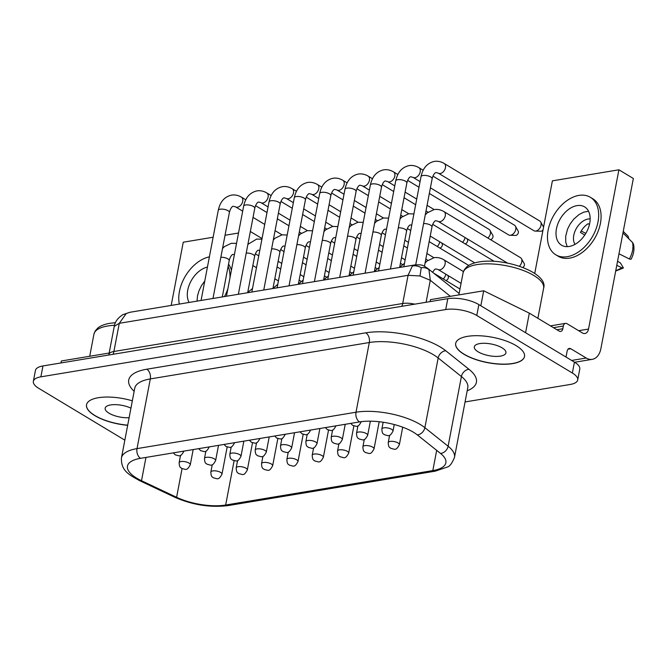 <?xml version="1.0" encoding="UTF-8"?>
<svg xmlns="http://www.w3.org/2000/svg" width="667" height="667" viewBox="0 0 667 667"><rect width="100%" height="100%" fill="white"/><g stroke="black" fill="none" stroke-linecap="round" stroke-linejoin="round"><path stroke-width="1" d="M182.058 468.659L176.597 497.299L141.512 480.724A38.761 14.299 -169.2 0 1 127.472 466.125A38.761 14.299 -169.2 0 1 140.529 458.321L359.53 421.919A38.761 14.299 -169.2 0 1 417.284 434.884L440.52 453.427A38.761 14.299 10.8 0 1 445.864 462.798A38.761 14.299 10.8 0 1 432.816 470.594L225.663 505.027A7.454 4.902 80.6 0 0 228.181 505.578C210.422 507.77 192.596 504.994 174.712 497.232A7.454 3.977 115.3 0 0 176.597 497.299A38.761 14.299 -169.2 0 0 225.663 505.027L234.109 460.747M124.837 440.162L38.686 388.294A22.361 8.246 10.8 0 1 33.35 381.341L35.426 370.452A22.361 8.246 10.8 0 1 42.955 365.95L447.799 298.666L445.714 309.555L40.879 376.838L42.955 365.95M478.864 304.594L476.78 315.483L572.361 373.02L574.437 362.131L478.864 304.594A22.361 8.246 -169.2 0 0 447.799 298.666M574.437 362.131A22.361 8.246 10.8 0 1 579.773 369.084L577.697 379.973A22.361 8.246 10.8 0 1 570.168 384.475L465.066 401.951M132.341 400.817A35.034 12.923 -169.2 0 0 86.535 404.769A35.034 12.923 -169.2 0 0 94.906 415.666A35.034 12.923 -169.2 0 0 127.672 425.313M464.049 354.31A35.034 12.923 -169.2 0 0 501.025 364.224A35.034 12.923 -169.2 0 0 524.512 356.545A35.034 12.923 -169.2 0 0 516.15 345.656A35.034 12.923 -169.2 0 0 479.164 335.743A35.034 12.923 -169.2 0 0 455.678 343.413A35.034 12.923 -169.2 0 0 464.049 354.31M572.361 373.02A22.361 8.246 10.8 0 1 577.697 379.973M476.78 315.483A22.361 8.246 -169.2 0 0 445.714 309.555M33.35 381.341A22.361 8.246 10.8 0 1 40.879 376.838M122.645 314.757L120.06 316.725C116.85 319.385 114.924 322.578 114.265 326.313L119.285 323.312L126.188 313.582L129.69 312.323L122.645 314.757L126.188 313.582M420.01 275.971L421.236 267.742C418.276 265.991 415.308 265.416 412.339 266.016L408.079 275.313L420.01 275.971L430.29 280.298L428.973 269.751L427.447 268.167L459.138 293.455M479.723 343.588A16.1 5.936 -169.2 0 0 474.304 346.832A16.1 5.936 -169.2 0 0 483.041 354.077A16.1 5.936 -169.2 0 0 500.517 356.103A16.1 5.936 -169.2 0 0 505.936 352.86A16.1 5.936 -169.2 0 0 497.207 345.614A16.1 5.936 -169.2 0 0 479.723 343.588M421.035 176.647C422.811 168.134 427.23 163.065 434.284 161.422C437.66 160.889 440.962 161.564 444.189 163.473A5.661 3.727 121 0 1 445.089 168.959A5.661 3.727 121 0 1 440.278 173.503A5.661 3.727 121 0 1 438.344 173.178L533.917 230.724A5.661 3.727 -59 0 0 535.217 231.082L540.879 231.232A2.685 1.768 -59 0 0 541.187 231.216A2.685 1.768 -59 0 0 543.046 229.857M535.217 231.082A5.661 3.727 -59 0 0 535.851 231.04A5.661 3.727 -59 0 0 541.054 225.163A5.661 3.727 -59 0 0 540.687 221.986A5.661 3.727 -59 0 0 539.761 221.01L444.189 163.473M522.895 267.475A2.685 1.768 -59 0 0 524.395 265.116A2.685 1.768 -59 0 0 524.22 263.607L521.436 258.671A5.661 3.727 -59 0 0 520.51 257.695L443.989 211.622A5.661 3.727 121 0 1 444.889 217.108A5.661 3.727 121 0 1 440.078 221.652A5.661 3.727 121 0 1 438.144 221.336L435.943 220.752C434.817 220.46 432.783 223.17 431.966 226.922A5.661 2.093 10.8 0 0 430.615 225.163A5.661 2.093 10.8 0 0 423.595 223.57M443.255 278.923A5.661 3.727 -59 0 0 445.748 274.487A5.661 3.727 -59 0 0 445.798 274.179M445.915 280.524A2.685 1.768 -59 0 0 448.349 277.755A2.685 1.768 -59 0 0 448.174 276.246L447.632 275.288M421.236 267.742C424.404 267.367 426.988 268.034 428.973 269.751M427.455 268.176C422.144 265.049 423.153 264.607 414.907 264.916L412.339 266.016M403.818 266.758L421.01 176.647A5.661 2.093 10.8 0 1 422.928 175.504A5.661 2.093 10.8 0 1 430.79 177.013A5.661 2.093 10.8 0 1 432.141 178.773L415.733 264.799M422.928 175.504A5.661 2.093 10.8 0 1 422.936 175.504A5.661 2.093 10.8 0 1 429.089 176.221A5.661 2.093 10.8 0 1 432.158 178.773A5.661 2.093 10.8 0 1 432.108 178.939M543.563 227.122A2.685 1.768 -59 0 0 543.48 226.93L540.687 221.986M378.548 270.96L395.731 180.849A5.661 2.093 10.8 0 1 397.657 179.706A5.661 2.093 10.8 0 1 405.511 181.216A5.661 2.093 10.8 0 1 406.862 182.975A5.661 2.093 10.8 0 1 406.837 183.142M397.657 179.706A5.661 2.093 10.8 0 1 397.665 179.706A5.661 2.093 10.8 0 1 403.81 180.423A5.661 2.093 10.8 0 1 406.887 182.975C407.712 179.215 409.738 176.505 410.864 176.805L413.065 177.38L420.068 181.599M430.415 187.827L508.646 234.917A5.661 3.727 -59 0 0 509.938 235.284A5.661 3.727 -59 0 0 510.58 235.243A5.661 3.727 -59 0 0 515.774 229.365A5.661 3.727 -59 0 0 515.416 226.188A5.661 3.727 -59 0 0 514.49 225.213L432.933 176.113M509.938 235.284L515.608 235.434A2.685 1.768 -59 0 0 515.908 235.418A2.685 1.768 -59 0 0 518.376 232.633A2.685 1.768 -59 0 0 518.201 231.124L515.416 226.188M353.16 275.179L370.352 185.067A5.661 2.093 10.8 0 1 372.269 183.925A5.661 2.093 10.8 0 1 380.123 185.434A5.661 2.093 10.8 0 1 381.482 187.194A5.661 2.093 10.8 0 1 381.449 187.36M372.269 183.925A5.661 2.093 10.8 0 1 372.278 183.925A5.661 2.093 10.8 0 1 378.431 184.642A5.661 2.093 10.8 0 1 381.499 187.194C382.324 183.433 384.35 180.724 385.484 181.024L387.677 181.599L394.781 185.876M487.869 238.044A5.661 3.727 -59 0 0 490.395 233.583A5.661 3.727 -59 0 0 490.028 230.407A5.661 3.727 -59 0 0 489.103 229.431L429.34 193.455M490.512 239.636A2.685 1.768 -59 0 0 490.52 239.636A2.685 1.768 -59 0 0 492.988 236.852A2.685 1.768 -59 0 0 492.813 235.351L490.028 230.407M327.772 279.398L344.964 189.286A5.661 2.093 10.8 0 1 346.882 188.144A5.661 2.093 10.8 0 1 354.744 189.653A5.661 2.093 10.8 0 1 356.095 191.412L339.686 277.414M346.882 188.144A5.661 2.093 10.8 0 1 346.89 188.144A5.661 2.093 10.8 0 1 353.043 188.861A5.661 2.093 10.8 0 1 356.12 191.412A5.661 2.093 10.8 0 1 356.061 191.579M462.489 242.263A5.661 3.727 -59 0 0 465.007 237.802A5.661 3.727 -59 0 0 465.049 237.535M465.124 243.855A2.685 1.768 -59 0 0 465.141 243.855A2.685 1.768 -59 0 0 467.6 241.07A2.685 1.768 -59 0 0 467.434 239.57L466.917 238.653M302.501 283.6L319.693 193.488A5.661 2.093 10.8 0 1 321.611 192.346A5.661 2.093 10.8 0 1 329.465 193.855A5.661 2.093 10.8 0 1 330.815 195.614A5.661 2.093 10.8 0 1 330.79 195.781M321.611 192.346A5.661 2.093 10.8 0 1 321.619 192.346A5.661 2.093 10.8 0 1 327.772 193.063A5.661 2.093 10.8 0 1 330.84 195.614C331.666 191.854 333.692 189.145 334.826 189.445L337.018 190.02L344.022 194.239M437.21 246.465A5.661 3.727 -59 0 0 439.728 242.004A5.661 3.727 -59 0 0 439.761 241.813M439.853 248.057A2.685 1.768 -59 0 0 439.861 248.057A2.685 1.768 -59 0 0 442.329 245.273A2.685 1.768 -59 0 0 442.154 243.763L441.712 242.988M277.113 287.819L294.305 197.707A5.661 2.093 10.8 0 1 296.223 196.565A5.661 2.093 10.8 0 1 304.077 198.074A5.661 2.093 10.8 0 1 305.436 199.833A5.661 2.093 10.8 0 1 305.403 200M296.223 196.565A5.661 2.093 10.8 0 1 296.231 196.565A5.661 2.093 10.8 0 1 302.384 197.282A5.661 2.093 10.8 0 1 305.453 199.833C306.278 196.073 308.312 193.363 309.438 193.663L311.631 194.239L318.734 198.516M251.843 292.021L269.026 201.909A5.661 2.093 10.8 0 1 270.944 200.767A5.661 2.093 10.8 0 1 278.806 202.276A5.661 2.093 10.8 0 1 280.157 204.035L263.757 290.037M270.944 200.767A5.661 2.093 10.8 0 1 270.96 200.767A5.661 2.093 10.8 0 1 277.105 201.476A5.661 2.093 10.8 0 1 280.182 204.027A5.661 2.093 10.8 0 1 280.123 204.202M226.455 296.24L243.647 206.128A5.661 2.093 10.8 0 1 245.564 204.986A5.661 2.093 10.8 0 1 253.418 206.495A5.661 2.093 10.8 0 1 254.777 208.254A5.661 2.093 10.8 0 1 254.744 208.421M245.564 204.986A5.661 2.093 10.8 0 1 245.573 204.986A5.661 2.093 10.8 0 1 251.726 205.703A5.661 2.093 10.8 0 1 254.794 208.254C255.619 204.494 257.645 201.784 258.779 202.084L260.972 202.66L268.067 206.937M201.067 300.458L218.259 210.347A5.661 2.093 10.8 0 1 220.177 209.205A5.661 2.093 10.8 0 1 228.039 210.714A5.661 2.093 10.8 0 1 229.39 212.473A5.661 2.093 10.8 0 1 229.356 212.64M220.177 209.205A5.661 2.093 10.8 0 1 220.185 209.205A5.661 2.093 10.8 0 1 226.338 209.922A5.661 2.093 10.8 0 1 229.406 212.473C230.232 208.713 232.266 206.003 233.392 206.303L235.593 206.878L242.688 211.156M519.376 266.216A5.661 3.727 -59 0 0 521.794 261.848A5.661 3.727 -59 0 0 521.436 258.671M60.964 362.956L61.339 360.98L109.163 353.035M171.194 305.419L183.25 242.204L213.132 237.235M262.039 238.544L250.342 231.499M238.511 233.016L225.037 235.259M231.416 270.243A33.542 22.053 -59 0 0 228.539 264.165M229.957 277.872A33.542 22.053 -59 0 0 228.131 266.291M209.388 256.853A33.542 22.053 -59 0 0 179.431 291.471A33.542 22.053 -59 0 0 179.315 304.069M207.437 267.067A22.361 14.699 -59 0 0 190.737 281.607A22.361 14.699 -59 0 0 189.069 302.451M224.487 296.565A33.542 22.053 -59 0 0 227.906 288.611M197.04 301.125L197.49 295.948L199.033 290.637L201.559 285.501L204.777 281.032M130.949 408.146A16.1 5.936 -169.2 0 0 110.58 404.944A16.1 5.936 -169.2 0 0 105.161 408.187A16.1 5.936 -169.2 0 0 112.681 414.982A16.1 5.936 -169.2 0 0 129.123 417.709M86.552 404.702A35.034 12.923 -169.2 0 0 94.931 415.533A35.034 12.923 -169.2 0 0 127.697 425.171M534.734 273.445L552.393 180.849L618.909 169.793L588.527 329.056A7.454 4.902 -99.4 0 1 584.934 333.517A7.454 4.902 -99.4 0 1 582.416 332.966L567.017 323.695A4.469 2.943 80.6 0 0 565.499 323.37A4.469 2.943 80.6 0 0 563.348 326.038L562.831 328.764A4.469 2.943 -99.4 0 1 560.672 331.441A4.469 2.943 -99.4 0 1 559.163 331.107L529.323 313.148L525.588 332.725M430.107 301.601L430.482 299.625L483.692 290.787L529.323 313.148M566.016 357.062L567.15 351.092A4.469 2.943 -99.4 0 1 569.31 348.424A4.469 2.943 -99.4 0 1 570.819 348.749L586.218 358.021A17.892 11.756 80.6 0 0 592.271 359.338A17.892 11.756 80.6 0 0 600.884 348.641L633.342 178.481L618.909 169.793M480.832 305.778L483.692 290.787M555.778 254.786L558.179 256.228A33.542 22.053 -59 0 0 600.425 223.345A33.542 22.053 -59 0 0 592.788 198.758L590.378 197.307A33.542 22.053 -59 0 0 548.132 230.19A33.542 22.053 -59 0 0 555.778 254.786A33.542 22.053 -59 0 0 598.016 221.903A33.542 22.053 -59 0 0 590.378 197.307M576.972 205.628A22.361 14.699 -59 0 0 556.453 228.806A22.361 14.699 -59 0 0 561.539 245.206A22.361 14.699 -59 0 0 569.184 246.465A22.361 14.699 -59 0 0 588.177 228.531A22.361 14.699 -59 0 0 584.609 206.887A22.361 14.699 -59 0 0 576.972 205.628M588.552 211.247L583.792 212.139L579.089 214.516L573.828 219.076L570.077 224.087L567.517 229.215L565.691 236.276L565.733 242.063L567.167 246.648M590.153 218.893A15.658 10.288 -59 0 0 588.152 219.018A15.658 10.288 -59 0 0 575.879 229.298A15.658 10.288 -59 0 0 574.979 244.355M584.767 235.042L580.448 232.441A15.658 10.288 -59 0 1 588.186 223.695L589.453 224.462M617.559 261.239L620.435 262.973L623.387 267.892L621.977 267.892L616.783 265.299M585.834 233.35L581.199 231.049M622.953 232.958L632.499 242.454L633.542 244.364C634.534 249.275 633.725 254.227 631.099 259.221L629.715 259.146L618.976 253.785M623.253 231.374L628.122 236.293L628.856 238.819M455.694 343.347A35.034 12.923 -169.2 0 0 464.074 354.177A35.034 12.923 -169.2 0 0 500.967 364.082A35.034 12.923 -169.2 0 0 524.52 356.478M440.52 453.427A7.454 5.678 -51.4 0 0 448.116 446.223A46.215 17.042 10.8 0 1 454.485 457.387C452.109 463.232 449.733 466.45 447.365 467.025L435.334 471.144A7.454 4.902 -99.4 0 1 432.816 470.594L436.677 450.358M359.53 421.919A7.454 4.902 -99.4 0 1 356.011 412.223L369.31 342.521A7.454 4.902 -99.4 0 0 365.791 332.825A53.668 19.793 -169.2 0 1 445.764 350.767A7.454 5.678 -51.4 0 0 438.169 357.979L461.406 376.522A7.454 5.678 128.6 0 1 469.001 369.31A53.668 19.793 10.8 0 1 467.2 390.77M140.529 458.321A7.454 4.902 -99.4 0 1 137.01 448.616L356.011 412.223A46.215 17.042 -169.2 0 1 424.871 427.68L448.116 446.223L461.406 376.522A46.215 17.042 10.8 0 1 467.784 387.685L454.485 457.387M145.956 457.42L141.512 480.724A7.454 3.977 115.3 0 1 139.628 480.657C129.006 474.712 120.91 470.819 121.452 457.921A46.215 17.042 10.8 0 1 137.01 448.616L150.308 378.923L369.31 342.521A46.215 17.042 -169.2 0 1 438.169 357.979L424.871 427.68A7.454 5.678 -51.4 0 1 417.284 434.884M134.159 391.304A53.668 19.793 10.8 0 1 146.79 369.218A7.454 4.902 -99.4 0 1 150.308 378.923A46.215 17.042 10.8 0 0 134.742 388.227L121.452 457.921M450.375 296.323L430.29 280.298L426.096 302.268M445.764 350.767L469.001 369.31M108.771 355.011L108.888 354.494A14.907 5.494 -169.2 0 1 113.907 351.492L119.285 323.312L408.079 275.313L402.701 303.493L113.907 351.492A11.931 7.837 -99.4 0 1 113.04 354.302M388.236 442.571C388.486 448.449 390.17 447.29 390.845 448.374C394.947 449.091 395.806 451.242 399.366 444.697A5.661 2.093 -169.2 0 0 398.016 442.93A5.661 2.093 -169.2 0 0 392.038 441.329A5.661 2.093 -169.2 0 0 388.236 442.571L389.645 435.209M274.712 436.018L276.705 438.069C280.807 438.786 281.666 440.937 285.226 434.384A5.661 2.093 -169.2 0 0 285.243 434.267M234.542 442.805A5.661 2.093 -169.2 0 0 234.559 442.696L234.542 442.805C230.982 449.358 230.123 447.207 226.021 446.49L224.037 444.447M229.823 454.26C230.073 460.138 231.757 458.979 232.433 460.063C236.535 460.78 237.394 462.931 240.954 456.386A5.661 2.093 -169.2 0 0 239.603 454.619A5.661 2.093 -169.2 0 0 233.625 453.018A5.661 2.093 -169.2 0 0 229.823 454.26L231.232 446.882M146.79 369.218L365.791 332.825M261.531 463.632C261.781 469.501 263.465 468.351 264.14 469.435C268.242 470.152 269.101 472.303 272.661 465.749A5.661 2.093 -169.2 0 0 271.311 463.99A5.661 2.093 -169.2 0 0 265.333 462.389A5.661 2.093 -169.2 0 0 261.531 463.632L262.94 456.27M401.834 306.303A11.931 7.837 -99.4 0 0 402.701 303.493A14.907 5.494 10.8 0 1 414.707 304.16M236.193 467.842C236.443 473.72 238.127 472.561 238.803 473.645C242.896 474.37 243.755 476.513 247.324 469.968A5.661 2.093 -169.2 0 0 245.965 468.201A5.661 2.093 -169.2 0 0 239.987 466.6A5.661 2.093 -169.2 0 0 236.193 467.842L237.594 460.48M183.867 451.234A5.661 2.093 -169.2 0 0 183.875 451.117L183.867 451.234C180.298 457.779 179.44 455.636 175.346 454.911L173.353 452.868M319.885 428.514L316.975 443.747A5.661 2.093 -169.2 0 0 315.624 441.988A5.661 2.093 -169.2 0 0 309.646 440.387A5.661 2.093 -169.2 0 0 305.853 441.621L307.254 434.25M361.256 421.744A5.661 2.093 -169.2 0 0 361.264 421.669L361.256 421.744C357.687 428.297 356.828 426.146 352.735 425.429L350.742 423.387M269.201 436.935L266.3 452.168A5.661 2.093 -169.2 0 0 264.941 450.408A5.661 2.093 -169.2 0 0 258.963 448.808A5.661 2.093 -169.2 0 0 255.169 450.05L256.57 442.671M381.582 422.028L379.19 421.736L374.029 448.908A5.661 2.093 -169.2 0 0 372.67 447.14A5.661 2.093 -169.2 0 0 366.692 445.539A5.661 2.093 -169.2 0 0 362.898 446.782L364.299 439.42M294.547 432.725L291.637 447.957A5.661 2.093 -169.2 0 0 290.287 446.198A5.661 2.093 -169.2 0 0 284.309 444.597A5.661 2.093 -169.2 0 0 280.507 445.839L281.916 438.461M345.223 424.304L342.321 439.536A5.661 2.093 -169.2 0 0 340.97 437.777A5.661 2.093 -169.2 0 0 334.984 436.168A5.661 2.093 -169.2 0 0 331.191 437.41L332.6 430.04M370.36 421.185L367.659 435.326A5.661 2.093 -169.2 0 0 366.308 433.558A5.661 2.093 -169.2 0 0 360.33 431.958A5.661 2.093 -169.2 0 0 356.528 433.2L357.937 425.829M335.91 425.963A5.661 2.093 -169.2 0 0 335.926 425.846L335.91 425.963C332.349 432.508 331.491 430.357 327.389 429.64L325.396 427.597M394.255 424.537L393.005 431.107A5.661 2.093 -169.2 0 0 391.646 429.348A5.661 2.093 -169.2 0 0 385.668 427.747A5.661 2.093 -169.2 0 0 381.874 428.989L383.158 422.253M310.572 430.173A5.661 2.093 -169.2 0 0 310.58 430.057L310.572 430.173C307.003 436.718 306.153 434.576 302.051 433.85L300.058 431.807M303.185 434.375L297.999 461.539A5.661 2.093 -169.2 0 0 296.648 459.78A5.661 2.093 -169.2 0 0 290.67 458.179A5.661 2.093 -169.2 0 0 286.868 459.421L288.277 452.059M227.164 447.015L221.978 474.179A5.661 2.093 -169.2 0 0 220.627 472.419A5.661 2.093 -169.2 0 0 214.649 470.81A5.661 2.093 -169.2 0 0 210.847 472.053L212.256 464.691M218.518 445.356L215.616 460.597A5.661 2.093 -169.2 0 0 214.265 458.829A5.661 2.093 -169.2 0 0 208.279 457.228A5.661 2.093 -169.2 0 0 204.486 458.471L205.895 451.1M193.18 449.575L190.27 464.807A5.661 2.093 -169.2 0 0 188.919 463.048A5.661 2.093 -169.2 0 0 182.941 461.439A5.661 2.093 -169.2 0 0 179.14 462.681L180.549 455.311M353.869 425.955L348.683 453.118A5.661 2.093 -169.2 0 0 347.332 451.359A5.661 2.093 -169.2 0 0 341.354 449.75A5.661 2.093 -169.2 0 0 337.552 450.992L338.961 443.63M328.523 430.165L323.345 457.329A5.661 2.093 -169.2 0 0 321.994 455.569A5.661 2.093 -169.2 0 0 316.008 453.969A5.661 2.093 -169.2 0 0 312.214 455.202L313.615 447.84M209.205 447.015A5.661 2.093 -169.2 0 0 209.221 446.907L209.205 447.015C205.644 453.568 204.786 451.417 200.684 450.7L198.691 448.658M398.316 227.78A5.661 2.093 10.8 0 1 405.228 229.381A5.661 2.093 10.8 0 1 406.578 231.141C407.404 227.389 409.43 224.679 410.555 224.971L411.772 225.096M372.936 231.991A5.661 2.093 10.8 0 1 379.948 233.583A5.661 2.093 10.8 0 1 381.307 235.343C382.124 231.591 384.159 228.881 385.284 229.173L386.493 229.29M347.549 236.21A5.661 2.093 10.8 0 1 354.569 237.802A5.661 2.093 10.8 0 1 355.92 239.561C356.745 235.81 358.771 233.1 359.897 233.392L361.105 233.517M322.269 240.42A5.661 2.093 10.8 0 1 329.181 242.021A5.661 2.093 10.8 0 1 330.532 243.78C331.357 240.028 333.383 237.319 334.517 237.61L335.726 237.735M296.89 244.631A5.661 2.093 10.8 0 1 303.902 246.223A5.661 2.093 10.8 0 1 305.261 247.982C306.078 244.23 308.112 241.521 309.238 241.813L310.447 241.929M271.611 248.841A5.661 2.093 10.8 0 1 278.523 250.442A5.661 2.093 10.8 0 1 279.873 252.201C280.699 248.449 282.725 245.739 283.85 246.031L285.059 246.156M246.231 253.043A5.661 2.093 10.8 0 1 253.243 254.644A5.661 2.093 10.8 0 1 254.594 256.403C255.419 252.651 257.454 249.942 258.579 250.233L259.788 250.35M220.844 257.27A5.661 2.093 10.8 0 1 227.864 258.863A5.661 2.093 10.8 0 1 229.215 260.622C230.032 256.87 232.066 254.16 233.192 254.452L234.4 254.569M395.756 180.849C397.532 172.336 401.951 167.267 409.013 165.624C412.389 165.083 415.683 165.766 418.909 167.675A5.661 3.727 121 0 1 419.818 173.162A5.661 3.727 121 0 1 414.999 177.697A5.661 3.727 121 0 1 413.065 177.38M370.368 185.067C372.153 176.555 376.572 171.486 383.625 169.843C387.002 169.301 390.303 169.985 393.522 171.894A5.661 3.727 121 0 1 394.814 176.046A5.661 3.727 121 0 1 389.62 181.916A5.661 3.727 121 0 1 387.677 181.599M344.989 189.286C346.765 180.774 351.184 175.704 358.237 174.062C361.614 173.528 364.916 174.204 368.142 176.113A5.661 3.727 121 0 1 369.426 180.265A5.661 3.727 121 0 1 364.232 186.143A5.661 3.727 121 0 1 362.298 185.818L360.097 185.243C358.971 184.942 356.937 187.652 356.12 191.412M319.71 193.488C321.494 184.976 325.905 179.907 332.966 178.264C336.343 177.722 339.645 178.406 342.863 180.315A5.661 3.727 121 0 1 344.155 184.467A5.661 3.727 121 0 1 338.953 190.337A5.661 3.727 121 0 1 337.018 190.02M294.322 197.707C296.106 189.195 300.525 184.125 307.579 182.483C310.955 181.941 314.257 182.625 317.475 184.534A5.661 3.727 121 0 1 318.384 190.02A5.661 3.727 121 0 1 313.573 194.556A5.661 3.727 121 0 1 311.631 194.239M269.051 201.909C270.827 193.397 275.246 188.319 282.308 186.685C285.684 186.143 288.978 186.827 292.204 188.736A5.661 3.727 121 0 1 293.105 194.222A5.661 3.727 121 0 1 288.294 198.758A5.661 3.727 121 0 1 286.36 198.441L284.159 197.866C283.033 197.565 281.007 200.275 280.182 204.027M243.663 206.128C245.448 197.615 249.858 192.546 256.92 190.904C260.297 190.362 263.598 191.045 266.817 192.955A5.661 3.727 121 0 1 267.725 198.441A5.661 3.727 121 0 1 262.906 202.976A5.661 3.727 121 0 1 260.972 202.66M218.284 210.347C220.06 201.834 224.479 196.765 231.532 195.123C234.909 194.581 238.211 195.264 241.437 197.174A5.661 3.727 121 0 1 242.338 202.66A5.661 3.727 121 0 1 237.527 207.195A5.661 3.727 121 0 1 235.593 206.878M425.071 263.056L426.997 261.064L433.934 257.72C437.31 257.187 440.612 257.862 443.83 259.771A5.661 3.727 121 0 1 444.739 265.258A5.661 3.727 121 0 1 439.928 269.802A5.661 3.727 121 0 1 437.994 269.476L435.793 268.901L434.576 269.493L432.633 272.303M89.72 356.27L93.922 334.234A40.995 15.116 10.8 0 1 107.729 325.98A40.995 15.116 10.8 0 1 114.482 325.279M588.527 329.056L578.648 330.699M458.863 294.914L463.065 272.878A40.995 15.116 10.8 0 1 476.872 264.624A40.995 15.116 10.8 0 1 533.825 275.488A40.995 15.116 10.8 0 1 543.613 288.244L537.877 318.292M562.831 328.764L556.903 329.748M570.819 348.749L567.984 349.225M563.348 326.038L553.468 327.68M629.348 258.971A19.685 12.94 -59 0 0 632.499 242.454M586.218 358.021L571.636 360.447M615.774 270.569A19.685 12.94 -59 0 0 621.611 267.717M228.181 505.578L435.334 471.144M139.628 480.657L174.712 497.232M247.732 292.379L252.51 288.528M272.978 288.336L277.772 284.367M298.366 284.109L303.16 280.148M252.501 442.805L247.324 469.968M243.864 441.145L240.954 456.386M277.839 438.594L272.661 465.749M402.701 427.197L399.366 444.697M399.683 267.275L404.477 263.315M312.214 455.202C312.464 461.08 314.149 459.93 314.824 461.014C318.926 461.731 319.785 463.882 323.345 457.329M425.254 214.874L427.147 212.915L434.084 209.58C437.46 209.038 440.762 209.721 443.989 211.622M438.144 221.336L507.504 263.09M399.65 267.45L406.578 231.141M400.008 218.926L401.767 217.134L408.704 213.799L413.899 213.94M430.223 236.068L474.771 262.89M388.619 218.142L383.425 218.001L376.488 221.336L374.596 223.295M331.191 437.41C331.441 443.288 333.125 442.129 333.8 443.221C337.902 443.939 338.761 446.081 342.321 439.536M407.354 228.489L410.73 230.524M429.164 241.621L468.709 265.424M363.232 222.361L358.037 222.219L351.1 225.554L349.208 227.514M381.874 428.989C382.124 434.859 383.808 433.708 384.484 434.792C388.586 435.509 389.436 437.66 393.005 431.107M362.898 446.782C363.148 452.66 364.832 451.501 365.508 452.585C369.61 453.31 370.46 455.453 374.029 448.908M382.049 232.758L385.443 234.801M403.777 245.84L407.395 248.016M425.821 259.113L427.872 260.347M323.603 280.09L330.532 243.78M337.852 226.58L332.658 226.438L325.721 229.773L323.962 231.566M356.528 433.2C356.778 439.078 358.462 437.919 359.138 439.003C363.24 439.72 364.099 441.871 367.659 435.326M337.552 450.992C337.802 456.87 339.486 455.719 340.162 456.803C344.264 457.52 345.122 459.671 348.683 453.118M356.662 236.977L360.055 239.019M378.489 250.117L382.108 252.293M400.442 263.332L402.493 264.566M298.549 235.935L300.442 233.975L307.379 230.64L312.573 230.782M305.853 441.621C306.095 447.499 307.787 446.348 308.454 447.432C312.556 448.149 313.415 450.3 316.975 443.747M328.806 252.851L332.424 255.027M350.85 266.125L354.469 268.301M272.945 288.511L279.873 252.201M287.194 235.001L281.999 234.859L275.054 238.194L273.303 239.987M210.847 472.053C211.097 477.931 212.781 476.78 213.457 477.864C217.559 478.581 218.417 480.732 221.978 474.179M204.486 458.471C204.736 464.349 206.42 463.19 207.095 464.274C211.197 464.999 212.056 467.142 215.616 460.597M179.14 462.681C179.39 468.559 181.082 467.409 181.749 468.492C185.851 469.209 186.71 471.361 190.27 464.807M306.003 245.398L309.396 247.44M327.73 258.479L331.349 260.655M349.775 271.752L351.826 272.986M261.914 239.203L256.72 239.061L247.891 244.355M280.649 249.55L284.025 251.584M302.451 262.681L306.078 264.857M324.404 275.896L326.505 277.155M414.907 264.916L129.681 312.323M222.503 248.574L224.395 246.615L231.332 243.28L236.527 243.422M114.265 326.313L108.888 354.494M252.851 265.549L256.478 267.725M274.804 278.764L278.422 280.94M438.344 173.178L436.143 172.603C435.017 172.303 432.983 175.012 432.158 178.773M393.522 171.894L397.865 174.504M407.629 180.382L418.993 187.227M286.868 459.421C287.118 465.291 288.811 464.14 289.478 465.224C293.58 465.941 294.439 468.092 297.999 461.539M249.375 440.228L251.367 442.279C255.469 442.996 256.328 445.147 259.888 438.594M368.142 176.113L372.478 178.723M382.249 184.609L393.705 191.504M404.052 197.732L415.658 204.719M426.005 210.947L428.056 212.181M342.863 180.315L347.123 182.883M356.887 188.753L368.334 195.648M378.681 201.876L390.378 208.921M400.725 215.149L402.735 216.358M329.081 204.744L340.687 211.731M351.034 217.959L358.096 222.211M280.507 445.839C280.757 451.709 282.441 450.558 283.116 451.642C287.219 452.359 288.077 454.51 291.637 447.957M255.169 450.05C255.419 455.92 257.103 454.769 257.779 455.853C261.873 456.57 262.731 458.721 266.3 452.168M286.36 198.441L293.363 202.66M303.71 208.888L315.408 215.933M325.754 222.161L332.816 226.413M278.414 213.165L290.02 220.152M300.367 226.38L307.429 230.632M253.035 217.384L264.732 224.429M275.079 230.657L282.049 234.851M437.994 269.476L461.064 283.367M93.922 334.234L95.214 330.949L97.882 327.964C100.717 325.704 104.719 324.154 109.88 323.303L115.341 322.686M463.065 272.878L464.357 269.593L467.025 266.608C469.86 264.349 473.862 262.798 479.023 261.948C504.827 257.287 548.799 272.986 543.613 288.244M550.458 325.871L565.499 323.37M574.654 362.264L592.271 359.338M623.253 268.076L615.683 271.069M222.286 296.932L229.215 260.622M255.344 253.819L258.738 255.861M277.072 266.9L280.69 269.076M299.116 280.173L301.167 281.407M278.139 261.272L281.766 263.448M300.192 274.546L303.81 276.722M292.204 188.736L296.465 191.296M306.228 197.174L317.675 204.069M328.022 210.297L339.628 217.284M349.975 223.512L352.068 224.779M331.307 241.129L334.684 243.163M353.118 254.26L356.737 256.436M375.162 267.534L377.163 268.743M424.462 266.233L431.966 226.922M348.991 275.871L355.92 239.561M314.415 281.616L330.815 195.614M266.817 192.955L271.161 195.564M280.924 201.442L292.288 208.287M302.635 214.516L314.332 221.561M324.679 227.789L326.688 228.998M247.674 292.713L254.594 256.403M289.028 285.835L305.436 199.833M212.981 298.474L229.39 212.473M404.852 240.212L408.471 242.388M426.897 253.485L433.942 257.72M433.8 273.228L459.988 289.003M390.462 268.976L406.862 182.975M241.437 197.174L245.773 199.783M255.536 205.661L267 212.565M277.347 218.793L288.953 225.78M299.3 232.008L301.351 233.242M298.332 284.292L305.261 247.982M418.909 167.675L423.17 170.243M354.177 248.708L357.795 250.884M376.221 261.981L379.84 264.157M443.83 259.771L463.415 271.561M317.475 184.534L321.819 187.144M331.582 193.021L342.946 199.867M353.293 206.095L364.999 213.14M375.338 219.368L377.397 220.602M374.379 271.652L381.307 235.343M354.369 200.467L366.066 207.512M376.413 213.74L383.475 217.992M374.437 271.319L379.215 267.467M365.074 273.195L381.482 187.194M323.637 279.915L328.431 275.955M303.51 257.128L307.137 259.305M325.463 270.343L329.089 272.52M405.127 192.104L416.733 199.091M427.072 205.319L434.134 209.571M432.708 224.337L494.18 261.347M362.298 185.818L369.393 190.095M379.74 196.323L391.437 203.368M401.784 209.596L408.754 213.79M349.024 275.696L353.818 271.727M379.556 244.489L383.183 246.665M401.509 257.704L405.136 259.88M238.369 294.255L254.777 208.254"/></g></svg>
